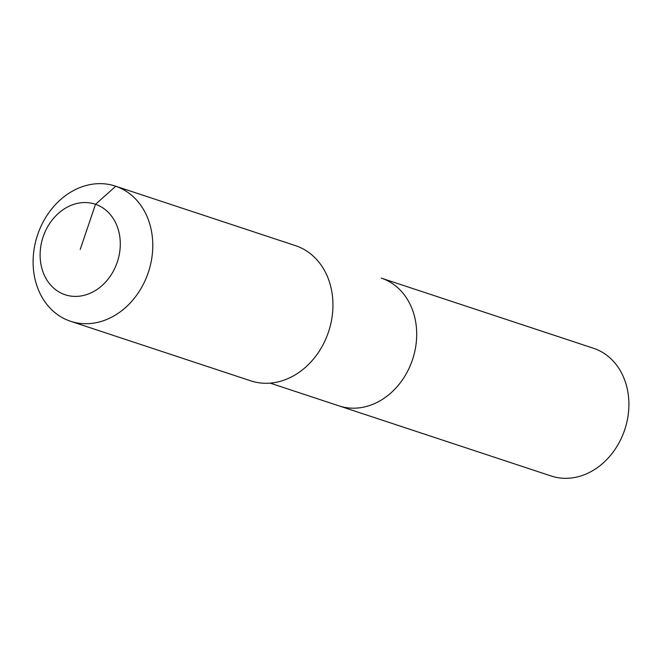 <?xml version="1.0" encoding="UTF-8"?>
<svg xmlns="http://www.w3.org/2000/svg" width="662" height="662" viewBox="0 0 662 662"><rect width="100%" height="100%" fill="white"/><g stroke="black" fill="none" stroke-linecap="round" stroke-linejoin="round"><path stroke-width="0.99" d="M593.922 348.411L381.726 278.272A67.284 55.252 108.3 0 1 412.517 359.623A67.284 55.252 108.3 0 1 339.043 405.889A67.284 55.252 108.3 0 0 412.517 359.623A67.284 55.252 108.3 0 0 381.726 278.272A67.284 55.252 108.3 0 0 381.271 278.123A67.284 55.252 108.3 0 1 381.726 278.272L593.466 348.253A67.284 55.252 108.3 0 1 593.922 348.411A67.284 55.252 108.3 0 1 624.721 429.754A67.284 55.252 108.3 0 1 551.239 476.019L339.043 405.889A67.284 55.252 108.3 0 1 338.58 405.732M115.279 186.08L295.459 245.635A71.198 58.463 108.3 0 1 295.939 245.792A71.198 58.463 108.3 0 1 328.526 331.877A71.198 58.463 108.3 0 1 250.774 380.84L70.594 321.285A71.198 58.463 108.3 0 1 70.114 321.12A71.198 58.463 108.3 0 1 37.527 235.043A71.198 58.463 108.3 0 1 115.279 186.08A71.198 58.463 108.3 0 1 115.767 186.245A71.198 58.463 108.3 0 1 148.354 272.33A71.198 58.463 108.3 0 1 70.594 321.285M80.21 249.475L95.502 204.293A47.705 39.174 108.3 0 1 117.265 262.16A47.705 39.174 108.3 0 1 64.909 294.664A47.705 39.174 108.3 0 1 43.146 236.789A47.705 39.174 108.3 0 1 95.502 204.293L115.767 186.245L295.939 245.792M270.154 383.116L339.043 405.889"/></g></svg>
